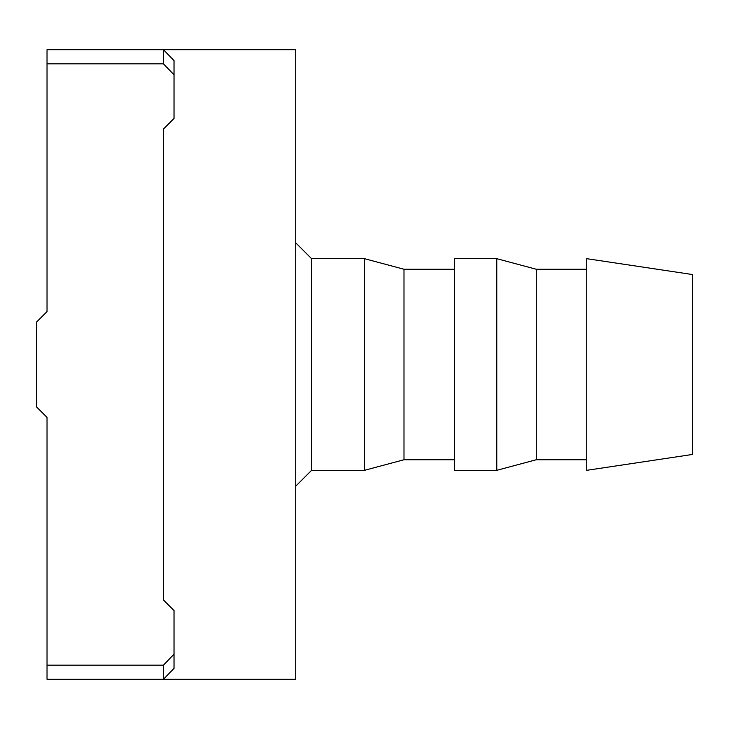 <?xml version="1.0" encoding="UTF-8"?>
<svg xmlns="http://www.w3.org/2000/svg" width="729" height="729" viewBox="0 0 729 729"><rect width="100%" height="100%" fill="white"/><g stroke="black" fill="none" stroke-linecap="round" stroke-linejoin="round"><path stroke-width="1.09" d="M536.271 459.744L536.271 269.256L496.777 258.677L454.449 258.677L454.449 470.323L496.777 470.323L536.271 459.744L586.727 459.744M496.777 258.677L496.777 470.323M454.449 269.256L403.994 269.256L403.994 459.744L454.449 459.744M311.593 258.677L311.593 470.323L364.5 470.323L364.5 258.677L311.593 258.677L295.719 242.803M311.593 470.323L295.719 486.197M692.55 454.449L692.55 274.551L586.727 258.677L586.727 470.323L692.55 454.449M174.021 74.814L163.433 63.851L163.433 49.681L47.03 49.681L47.03 311.593L36.45 322.172L36.45 406.828L47.03 417.407L47.03 679.319L163.433 679.319L174.021 668.365L174.021 610.538L163.433 599.958L163.433 129.042L174.021 118.463L174.021 60.635L163.433 49.681L295.719 49.681L295.719 679.319L163.433 679.319L163.433 665.149L47.03 665.149M47.03 311.593L47.03 73.492M47.03 655.508L47.03 417.407M163.433 63.851L47.03 63.851M174.021 654.186L163.433 665.149M586.727 269.256L536.271 269.256M403.994 269.256L364.5 258.677M364.5 470.323L403.994 459.744"/></g></svg>
